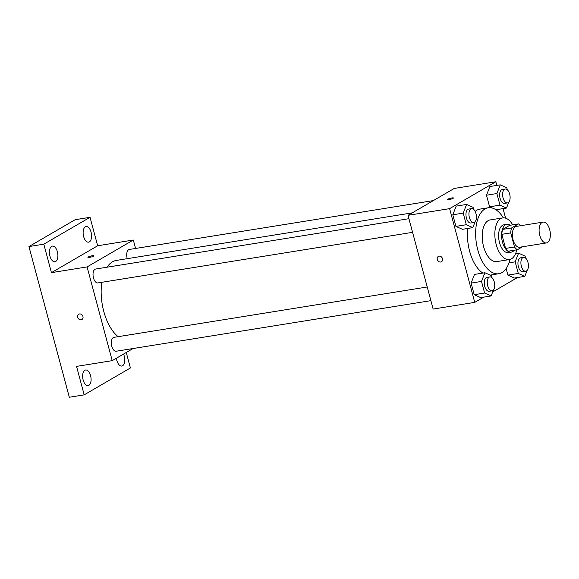 <?xml version="1.0" encoding="UTF-8"?>
<svg xmlns="http://www.w3.org/2000/svg" width="579" height="579" viewBox="0 0 579 579"><rect width="100%" height="100%" fill="white"/><g stroke="black" fill="none" stroke-linecap="round" stroke-linejoin="round"><path stroke-width="0.87" d="M547.423 242.565A10.545 5.45 -99.1 0 1 546.402 242.934A10.545 5.45 -99.1 0 1 539.346 233.38A10.545 5.45 -99.1 0 1 543.059 222.104A10.545 5.45 -99.1 0 1 549.92 230.637A10.545 5.45 -99.1 0 1 547.423 242.565M546.402 242.934L519.66 247.233A10.545 5.45 -99.1 0 1 512.603 237.679A10.545 5.45 -99.1 0 1 516.309 226.403L543.059 222.104M518.545 223.914L511.597 227.952A13.614 7.035 -99.1 0 0 510.729 232.888L501.819 234.321A13.614 7.035 -99.1 0 1 502.681 229.385L509.629 225.347L518.545 223.914A13.614 7.035 -99.1 0 1 520.702 225.694M510.729 232.888L514.507 246.987A13.614 7.035 -99.1 0 0 517.423 249.723L522.49 246.777M501.819 234.321L505.59 248.42L514.507 246.987M505.59 248.42A13.614 7.035 -99.1 0 0 508.514 251.156L517.423 249.723M510.2 225.26A14.062 7.266 80.9 0 0 506.842 224.363A14.062 7.266 80.9 0 0 502.463 242.087A14.062 7.266 80.9 0 0 511.3 252.133A14.062 7.266 80.9 0 0 514.217 250.237M511.3 252.133L508.333 252.61A14.062 7.266 -99.1 0 1 499.496 242.565A14.062 7.266 -99.1 0 1 503.868 224.84L506.842 224.363M502.681 229.385L511.597 227.952M512.704 224.855A21.097 10.907 80.9 0 0 502.753 217.899A21.097 10.907 80.9 0 0 496.196 244.49A21.097 10.907 80.9 0 0 509.448 259.558A21.097 10.907 80.9 0 0 516.721 249.831M502.753 217.899L490.124 219.933A21.097 10.907 80.9 0 0 483.566 246.516A21.097 10.907 80.9 0 0 496.818 261.585L509.448 259.558M503.354 217.834A33.401 17.261 80.9 0 0 488.169 207.781A33.401 17.261 80.9 0 0 477.784 249.875A33.401 17.261 80.9 0 0 498.772 273.737A33.401 17.261 80.9 0 0 510.041 259.428M482.835 273.078A33.401 17.261 -99.1 0 1 469.612 251.192A33.401 17.261 -99.1 0 1 467.825 228.437M475.149 211.422A33.401 17.261 -99.1 0 1 479.998 209.091L488.169 207.781M498.772 273.737L490.601 275.047A33.401 17.261 -99.1 0 1 490.167 275.105M473.651 209.381L473.108 207.354L466.602 204.438L456.201 206.11L452.8 214.787L455.912 226.389L462.418 229.306L472.819 227.634L475.149 221.677M507.327 189.796L506.784 187.777L500.278 184.86L489.877 186.532L486.483 195.21L489.588 206.804L492.49 208.107L489.588 206.804L499.988 205.132L506.495 208.056L508.825 202.1M496.094 209.728L495.363 209.403L496.094 209.728L506.495 208.056M496.833 185.41L495.848 181.755L449.622 208.635L474.744 302.383L483.805 297.114M492.678 291.961L517.488 277.536M505.605 218.145L503.042 208.606M491.947 277.681L491.412 275.662L484.905 272.745L474.505 274.417L471.103 283.095L474.208 294.697L480.715 297.613L491.115 295.941L493.453 289.985M525.631 258.104L525.088 256.084L518.581 253.161L515.18 261.846L518.292 273.44L507.892 275.112L506.147 268.598L507.892 275.112L514.398 278.036L524.798 276.364L527.129 270.4M495.848 181.755L454.247 188.443L408.021 215.323L433.143 309.07L474.744 302.383M408.021 215.323L449.622 208.635M441.444 261.751A3.076 2.584 59.8 0 1 440.684 262.019A3.076 2.584 59.8 0 1 437.449 259.964A3.076 2.584 59.8 0 1 438.354 256.432A3.076 2.584 59.8 0 1 442.132 257.793A3.076 2.584 59.8 0 1 441.444 261.751A3.076 2.584 59.8 0 1 440.684 262.019A3.076 2.584 59.8 0 1 437.456 259.957A3.076 2.584 59.8 0 1 438.354 256.432M453.053 198.358A3.076 0.514 165 0 1 449.767 199.473A3.076 0.514 165 0 1 447.48 199.574A3.076 0.514 165 0 1 450.317 198.279A3.076 0.514 165 0 1 453.422 197.982A3.076 0.514 165 0 1 453.053 198.358M447.48 199.574A3.076 0.514 165 0 1 450.317 198.286A3.076 0.514 165 0 1 453.422 197.982M118.13 336.681A40.429 20.902 -99.1 0 1 101.824 282.291M107.035 267.216A40.429 20.902 -99.1 0 1 116.35 260.427L412.248 212.862M412.581 232.338L97.894 282.928A7.035 3.633 -99.1 0 1 93.19 276.559A7.035 3.633 -99.1 0 1 95.658 269.04L408.926 218.688M430.885 300.646L116.191 351.236A7.035 3.633 -99.1 0 1 111.486 344.867A7.035 3.633 -99.1 0 1 113.962 337.347L427.23 286.989M127.25 258.675A7.035 3.633 -99.1 0 1 129.341 249.462L433.353 200.595M135.58 248.456L133.322 240.032L87.096 266.912L112.217 360.659L133.105 348.515M133.322 240.032L97.663 245.764L90.035 217.306L75.176 219.694L28.95 246.567L43.809 244.179L51.437 272.644L87.096 266.912M28.95 246.567L69.321 397.245L84.179 394.856L130.405 367.976L126.258 352.495M112.217 360.659L76.558 366.391L84.179 394.856M81.885 319.55A3.076 2.584 59.8 0 1 81.125 319.818A3.076 2.584 59.8 0 1 77.89 317.755A3.076 2.584 59.8 0 1 78.795 314.231A3.076 2.584 59.8 0 1 82.573 315.591A3.076 2.584 59.8 0 1 81.885 319.55A3.076 2.584 59.8 0 1 81.125 319.818A3.076 2.584 59.8 0 1 77.89 317.755A3.076 2.584 59.8 0 1 78.795 314.231M97.663 245.764L51.437 272.644M93.494 256.157A3.076 0.514 165 0 1 90.208 257.271A3.076 0.514 165 0 1 87.921 257.373A3.076 0.514 165 0 1 90.758 256.077A3.076 0.514 165 0 1 93.863 255.78A3.076 0.514 165 0 1 93.494 256.157M87.921 257.373A3.076 0.514 165 0 1 90.758 256.084A3.076 0.514 165 0 1 93.863 255.78M57.386 251.764A7.918 4.089 -99.1 0 1 54.925 261.744A7.918 4.089 -99.1 0 1 49.628 254.572A7.918 4.089 -99.1 0 1 52.414 246.111A7.918 4.089 -99.1 0 1 57.386 251.764M91.069 232.186A7.918 4.089 -99.1 0 1 88.609 242.16A7.918 4.089 -99.1 0 1 83.311 234.994A7.918 4.089 -99.1 0 1 86.09 226.527A7.918 4.089 -99.1 0 1 91.069 232.186M90.035 217.306L43.809 244.179M90.585 375.655A7.918 4.089 -99.1 0 1 88.124 385.628A7.918 4.089 -99.1 0 1 82.826 378.463A7.918 4.089 -99.1 0 1 85.612 369.995A7.918 4.089 -99.1 0 1 90.585 375.655M123.559 354.066A7.918 4.089 -99.1 0 1 124.261 356.071A7.918 4.089 -99.1 0 1 121.8 366.051A7.918 4.089 -99.1 0 1 116.415 358.22M518.292 273.44L524.798 276.364M525.775 271.225L522.808 271.703A7.035 3.633 -99.1 0 1 518.104 265.341A7.035 3.633 -99.1 0 1 520.572 257.821L523.546 257.344A7.035 3.633 -99.1 0 1 528.12 263.032A7.035 3.633 -99.1 0 1 526.456 270.979A7.035 3.633 -99.1 0 1 525.775 271.225A7.035 3.633 -99.1 0 1 521.071 264.864A7.035 3.633 -99.1 0 1 523.546 257.344M515.549 253.653L518.581 253.161M509.035 262.83L515.18 261.846M507.892 275.112L514.398 278.036M500.278 184.86L496.883 193.538L499.988 205.132M507.472 202.918L504.504 203.395A7.035 3.633 -99.1 0 1 499.8 197.034A7.035 3.633 -99.1 0 1 502.268 189.514L505.243 189.036A7.035 3.633 -99.1 0 1 509.824 194.725A7.035 3.633 -99.1 0 1 508.152 202.672A7.035 3.633 -99.1 0 1 507.472 202.918A7.035 3.633 -99.1 0 1 502.767 196.556A7.035 3.633 -99.1 0 1 505.243 189.036M489.877 186.532L486.483 195.21L496.883 193.538M486.483 195.21L489.588 206.804M484.905 272.745L481.504 281.423L484.609 293.025L491.115 295.941M492.099 290.81L489.125 291.288A7.035 3.633 -99.1 0 1 484.42 284.919A7.035 3.633 -99.1 0 1 486.896 277.399L489.863 276.921A7.035 3.633 -99.1 0 1 494.444 282.61A7.035 3.633 -99.1 0 1 492.78 290.564A7.035 3.633 -99.1 0 1 492.099 290.81A7.035 3.633 -99.1 0 1 487.395 284.441A7.035 3.633 -99.1 0 1 489.863 276.921M474.505 274.417L471.103 283.095L481.504 281.423M471.103 283.095L474.208 294.697L484.609 293.025M474.208 294.697L480.715 297.613M466.602 204.438L463.2 213.115L466.312 224.717L472.819 227.634M473.796 222.502L470.821 222.98A7.035 3.633 -99.1 0 1 466.117 216.611A7.035 3.633 -99.1 0 1 468.592 209.091L471.567 208.614A7.035 3.633 -99.1 0 1 476.141 214.302A7.035 3.633 -99.1 0 1 474.476 222.256A7.035 3.633 -99.1 0 1 473.796 222.502A7.035 3.633 -99.1 0 1 469.091 216.133A7.035 3.633 -99.1 0 1 471.567 208.614M456.201 206.11L452.8 214.787L463.2 213.115M452.8 214.787L455.912 226.389L466.312 224.717M455.912 226.389L462.418 229.306"/></g></svg>
